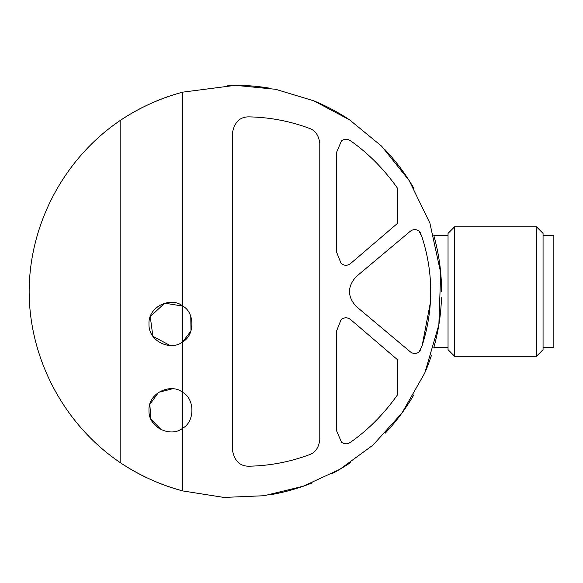 <?xml version="1.0" encoding="UTF-8"?>
<svg xmlns="http://www.w3.org/2000/svg" width="583" height="583" viewBox="0 0 583 583"><rect width="100%" height="100%" fill="white"/><g stroke="black" fill="none" stroke-linecap="round" stroke-linejoin="round"><path stroke-width="0.87" d="M341.077 263.356C344.283 265.877 347.49 265.906 350.704 263.429L397.708 223.187L397.708 188.528C383.986 169.092 368.186 153.14 350.31 140.663C347.33 138.696 344.378 138.783 341.456 140.926L336.413 152.695L336.413 251.696L341.077 263.356L336.413 251.696M350.31 442.402C347.33 444.37 344.378 444.282 341.456 442.14L336.413 430.378L341.456 442.14C344.378 444.29 347.33 444.377 350.31 442.402C368.186 429.933 383.986 413.974 397.708 394.545L397.708 359.886L350.704 319.644C347.49 317.167 344.283 317.188 341.077 319.71C344.283 317.188 347.49 317.167 350.704 319.644M420.205 232.515L422.179 237.551L419.104 231.079C416.094 229.01 413.114 229.104 410.17 231.364L356.206 276.648C347.257 286.596 347.257 296.521 356.206 306.425L410.17 351.702C413.114 353.961 416.094 354.063 419.104 351.994L420.205 350.558M309.23 128.318C289.911 121.118 269.82 117.3 248.963 116.87C269.82 117.3 289.911 121.118 309.23 128.318C315.323 130.366 318.843 135.431 319.783 143.498L319.783 439.575C318.843 447.635 315.33 452.692 309.23 454.755C289.911 461.955 269.82 465.773 248.963 466.203C269.82 465.773 289.911 461.955 309.23 454.755M182.778 341.74L182.778 306.111C194.904 312.51 194.984 335.247 182.778 341.74C171.519 351.411 148.235 341.864 148.986 323.959C148.118 306.111 171.446 296.397 182.778 306.111L182.778 92.143L235.357 85.329L275.584 89.286L313.822 100.837L349.545 119.828L381.639 146.187L409.142 180.526L429.897 223.121L440.697 272.793L438.861 324.789L424.832 372.909L401.957 413.041L372.996 445.106L339.714 469.388L303.196 486.258L264.194 495.718L223.916 497.43L182.778 490.93L182.778 428.111C171.519 437.782 148.235 428.228 148.986 410.33C148.118 392.483 171.446 382.769 182.778 392.476L182.778 341.74L190.976 330.969L190.779 316.336M422.179 237.551C433.563 273.449 433.563 309.442 422.179 345.515L430.436 302.264M172.488 388.788L158.583 392.352L149.824 404.369L150.91 419.192L161.28 429.78M182.778 306.111L164.69 303.16L150.261 316.627L152.877 336.289L170.098 345.5M182.778 490.93A206.207 206.207 0 0 1 150.268 479.372A206.207 206.207 0 0 0 182.778 490.93C160.376 484.918 139.505 475.466 120.171 462.574L120.171 120.499C139.424 107.636 160.296 98.184 182.778 92.143A206.207 206.207 0 0 0 150.203 103.73A206.207 206.207 0 0 1 182.778 92.143M120.171 120.499A206.207 206.207 0 0 1 143.418 106.959A206.207 206.207 0 0 0 120.171 120.499C64.232 158.343 29.296 223.996 29.15 291.536C29.296 359.077 64.232 424.723 120.171 462.574A206.207 206.207 0 0 0 146.02 477.39A206.207 206.207 0 0 1 120.171 462.574M235.357 85.329A206.207 206.207 0 0 1 270.913 88.412A206.207 206.207 0 0 0 227.253 85.482A206.207 206.207 0 0 1 235.357 85.329M312.393 100.254A206.207 206.207 0 0 1 350.959 120.776A206.207 206.207 0 0 0 312.393 100.254M385.246 149.911A206.207 206.207 0 0 1 413.952 188.44A206.207 206.207 0 0 0 385.246 149.911M434.08 236.479A206.207 206.207 0 0 1 441.571 291.631A206.207 206.207 0 0 0 434.08 236.479M441.491 297.279A206.207 206.207 0 0 1 434.022 346.819A206.207 206.207 0 0 0 441.491 297.279M431.34 355.674A206.207 206.207 0 0 1 425.196 372.056A206.207 206.207 0 0 0 431.34 355.674M413.843 394.808A206.207 206.207 0 0 1 385.123 433.286A206.207 206.207 0 0 0 413.843 394.808M350.784 462.414A206.207 206.207 0 0 1 331.887 473.753A206.207 206.207 0 0 0 350.784 462.414M312.204 482.892A206.207 206.207 0 0 1 270.534 494.719A206.207 206.207 0 0 0 312.204 482.892M229.986 497.671A206.207 206.207 0 0 1 227.166 497.583A206.207 206.207 0 0 0 229.986 497.671M182.778 392.476C194.904 398.881 194.984 421.618 182.778 428.111L182.778 392.476M248.963 466.203C239.883 466.283 234.381 460.883 232.442 450.01L232.442 133.055C234.381 122.19 239.883 116.789 248.963 116.87M336.413 430.378L336.413 331.37L341.077 319.71M422.179 345.515L419.104 351.994C416.094 354.056 413.121 353.954 410.17 351.702M454.667 226.758L448.043 233.382L448.043 349.691L454.667 356.315L536.433 356.315L536.433 226.758L454.667 226.758L454.667 356.315M536.433 226.758L543.057 233.382L543.057 349.691L536.433 356.315M543.057 235.394L553.85 235.394L553.85 347.679L543.057 347.679M433.781 347.679L448.043 347.679M433.781 235.394L448.043 235.394"/></g></svg>
